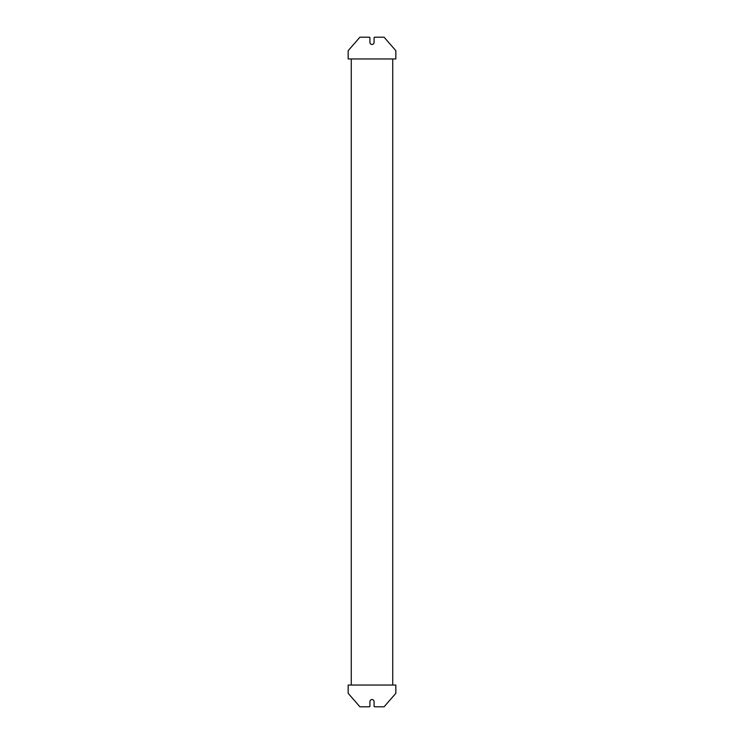 <?xml version="1.0" encoding="UTF-8"?>
<svg xmlns="http://www.w3.org/2000/svg" width="744" height="744" viewBox="0 0 744 744"><rect width="100%" height="100%" fill="white"/><g stroke="black" fill="none" stroke-linecap="round" stroke-linejoin="round"><path stroke-width="1.12" d="M374.074 42.38A2.074 2.074 0 0 1 372 44.454A2.074 2.074 0 0 1 369.926 42.38L369.926 37.888L369.926 42.38A2.074 2.074 0 0 0 372 44.454A2.074 2.074 0 0 0 374.074 42.38L374.074 37.888A0.688 0.688 0 0 1 374.762 37.2L375.804 37.2M368.196 37.2L369.238 37.2A0.688 0.688 0 0 1 369.926 37.888M369.926 701.62A2.074 2.074 0 0 1 372 699.546A2.074 2.074 0 0 1 374.074 701.62L374.074 706.112L374.074 701.62A2.074 2.074 0 0 0 372 699.546A2.074 2.074 0 0 0 369.926 701.62L369.926 706.112A0.688 0.688 0 0 1 369.238 706.8L368.196 706.8M375.804 706.8L374.762 706.8A0.688 0.688 0 0 1 374.074 706.112M374.762 37.2L384.09 37.2L395.836 50.676L395.836 58.971L348.164 58.971L348.164 50.676L359.91 37.2L369.238 37.2M392.73 58.971L392.73 685.029M351.27 58.971L351.27 685.029M369.238 706.8L359.91 706.8L348.164 693.324L348.164 685.029L395.836 685.029L395.836 693.324L384.09 706.8L374.762 706.8"/></g></svg>
